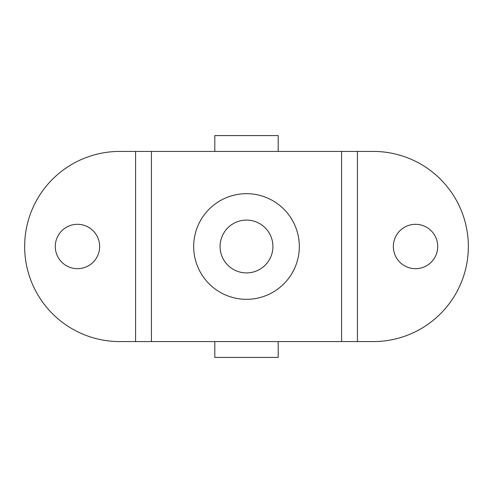 <?xml version="1.0" encoding="UTF-8"?>
<svg xmlns="http://www.w3.org/2000/svg" width="493" height="493" viewBox="0 0 493 493"><rect width="100%" height="100%" fill="white"/><g stroke="black" fill="none" stroke-linecap="round" stroke-linejoin="round"><path stroke-width="0.74" d="M77.469 224.315A22.185 22.185 0 0 0 55.284 246.5A22.185 22.185 0 0 0 77.469 268.685A22.185 22.185 0 0 0 99.654 246.5A22.185 22.185 0 0 0 77.469 224.315M415.531 224.315A22.185 22.185 0 0 0 393.346 246.5A22.185 22.185 0 0 0 415.531 268.685A22.185 22.185 0 0 0 437.716 246.5A22.185 22.185 0 0 0 415.531 224.315M246.5 193.681A52.819 52.819 0 0 0 193.681 246.5A52.819 52.819 0 0 0 246.5 299.319A52.819 52.819 0 0 0 299.319 246.5A52.819 52.819 0 0 0 246.5 193.681M135.575 151.419L119.731 151.419A95.081 95.081 0 0 0 24.65 246.5A95.081 95.081 0 0 0 119.731 341.581L135.575 341.581L135.575 151.419L214.806 151.419L214.806 135.575L278.194 135.575L278.194 151.419L214.806 151.419M357.425 341.581L357.425 151.419L373.269 151.419A95.081 95.081 0 0 1 468.35 246.5A95.081 95.081 0 0 1 373.269 341.581L135.575 341.581M357.425 151.419L278.194 151.419M214.806 341.581L214.806 357.425L278.194 357.425L278.194 341.581M246.5 272.912A26.412 26.412 0 0 1 220.088 246.5A26.412 26.412 0 0 1 246.5 220.088A26.412 26.412 0 0 1 272.912 246.5A26.412 26.412 0 0 1 246.5 272.912M151.419 341.581L151.419 151.419M341.581 341.581L341.581 151.419"/></g></svg>
